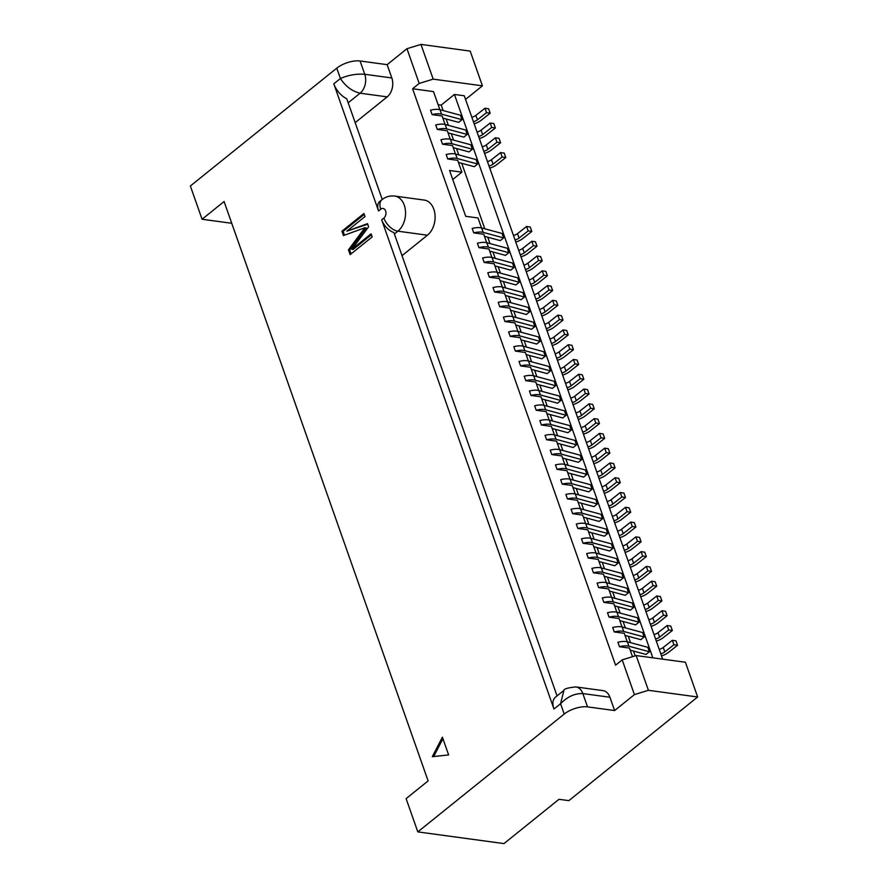<?xml version="1.0" encoding="UTF-8"?>
<svg xmlns="http://www.w3.org/2000/svg" width="888" height="888" viewBox="0 0 888 888"><rect width="100%" height="100%" fill="white"/><g stroke="black" fill="none" stroke-linecap="round" stroke-linejoin="round"><path stroke-width="1.33" d="M632.511 656.687L629.481 648.085L619.48 646.719L617.915 642.29A13.853 5.894 -19.4 0 1 626.084 641.547A13.853 5.894 -19.4 0 1 627.361 641.802L647.807 647.319L649.372 651.759L646.031 654.434L630.214 650.171M619.48 646.719A13.853 5.894 -19.4 0 1 627.638 645.987A13.853 5.894 -19.4 0 1 628.915 646.231L649.372 651.759M627.261 641.78L624.275 633.299L614.274 631.945L612.709 627.505A13.853 5.894 -19.4 0 1 620.879 626.773A13.853 5.894 -19.4 0 1 622.155 627.017L642.601 632.545L644.166 636.974L640.836 639.66L625.008 635.386M614.274 631.945A13.853 5.894 -19.4 0 1 622.444 631.202A13.853 5.894 -19.4 0 1 623.709 631.457L644.166 636.974M622.055 626.995L619.069 618.514L609.068 617.16L607.503 612.731A13.853 5.894 -19.4 0 1 615.673 611.987A13.853 5.894 -19.4 0 1 616.949 612.243L637.395 617.759L638.96 622.199L635.63 624.875L619.802 620.612M609.068 617.16A13.853 5.894 -19.4 0 1 617.238 616.416A13.853 5.894 -19.4 0 1 618.514 616.672L638.96 622.199M616.849 612.209L613.863 603.74L603.862 602.375L602.297 597.946A13.853 5.894 -19.4 0 1 610.467 597.202A13.853 5.894 -19.4 0 1 611.743 597.458L632.189 602.985L633.755 607.414L630.425 610.1L614.596 605.827M603.862 602.375A13.853 5.894 -19.4 0 1 612.032 601.642A13.853 5.894 -19.4 0 1 613.308 601.898L633.755 607.414M611.643 597.435L608.657 588.955L598.656 587.601L597.102 583.161A13.853 5.894 -19.4 0 1 605.261 582.428A13.853 5.894 -19.4 0 1 606.537 582.683L626.995 588.2L628.549 592.629L625.219 595.315L609.401 591.042M598.656 587.601A13.853 5.894 -19.4 0 1 606.826 586.857A13.853 5.894 -19.4 0 1 608.102 587.112L628.549 592.629M606.437 582.65L603.452 574.181L593.45 572.816L591.896 568.387A13.853 5.894 -19.4 0 1 600.055 567.643A13.853 5.894 -19.4 0 1 601.331 567.898L621.789 573.415L623.343 577.855L620.013 580.541L604.195 576.268M593.45 572.816A13.853 5.894 -19.4 0 1 601.62 572.083A13.853 5.894 -19.4 0 1 602.897 572.338L623.343 577.855M601.231 567.876L598.246 559.396L588.245 558.041L586.691 553.601A13.853 5.894 -19.4 0 1 594.849 552.869A13.853 5.894 -19.4 0 1 596.125 553.124L616.583 558.641L618.137 563.07L614.807 565.756L598.989 561.482M588.245 558.041A13.853 5.894 -19.4 0 1 596.414 557.298A13.853 5.894 -19.4 0 1 597.691 557.553L618.137 563.07M596.026 553.091L593.051 544.621L583.039 543.256L581.485 538.827A13.853 5.894 -19.4 0 1 589.643 538.084A13.853 5.894 -19.4 0 1 590.92 538.339L611.377 543.856L612.931 548.296L609.601 550.982L593.783 546.708M583.039 543.256A13.853 5.894 -19.4 0 1 591.208 542.524A13.853 5.894 -19.4 0 1 592.485 542.768L612.931 548.296M590.831 538.317L587.845 529.836L577.844 528.482L576.279 524.042A13.853 5.894 -19.4 0 1 584.437 523.31A13.853 5.894 -19.4 0 1 585.714 523.554L606.171 529.082L607.736 533.51L604.395 536.197L588.578 531.923M577.844 528.482A13.853 5.894 -19.4 0 1 586.002 527.738A13.853 5.894 -19.4 0 1 587.279 527.994L607.736 533.51M585.625 523.532L582.639 515.062L572.638 513.697L571.073 509.268A13.853 5.894 -19.4 0 1 579.242 508.524A13.853 5.894 -19.4 0 1 580.508 508.78L600.965 514.296L602.53 518.736L599.189 521.423L583.372 517.149M572.638 513.697A13.853 5.894 -19.4 0 1 580.796 512.964A13.853 5.894 -19.4 0 1 582.073 513.209L602.53 518.736M580.419 508.757L577.433 500.277L567.432 498.923L565.867 494.483A13.853 5.894 -19.4 0 1 574.037 493.75A13.853 5.894 -19.4 0 1 575.313 493.994L595.759 499.522L597.324 503.951L593.983 506.637L578.166 502.364M567.432 498.923A13.853 5.894 -19.4 0 1 575.591 498.179A13.853 5.894 -19.4 0 1 576.867 498.434L597.324 503.951M575.213 493.972L572.227 485.503L562.226 484.138L560.661 479.709A13.853 5.894 -19.4 0 1 568.831 478.965A13.853 5.894 -19.4 0 1 570.107 479.22L590.553 484.737L592.118 489.177L588.777 491.852L572.96 487.59M562.226 484.138A13.853 5.894 -19.4 0 1 570.385 483.394A13.853 5.894 -19.4 0 1 571.661 483.649L592.118 489.177M570.007 479.187L567.021 470.718L557.02 469.352L555.455 464.924A13.853 5.894 -19.4 0 1 563.625 464.18A13.853 5.894 -19.4 0 1 564.901 464.435L585.347 469.963L586.913 474.392L583.583 477.078L567.754 472.805M557.02 469.352A13.853 5.894 -19.4 0 1 565.179 468.62A13.853 5.894 -19.4 0 1 566.455 468.875L586.913 474.392M564.801 464.413L561.815 455.933L551.814 454.578L550.249 450.138A13.853 5.894 -19.4 0 1 558.419 449.406A13.853 5.894 -19.4 0 1 559.695 449.661L580.142 455.178L581.707 459.618L578.377 462.293L562.548 458.03M551.814 454.578A13.853 5.894 -19.4 0 1 559.984 453.835A13.853 5.894 -19.4 0 1 561.249 454.09L581.707 459.618M559.595 449.628L556.61 441.158L546.608 439.793L545.043 435.364A13.853 5.894 -19.4 0 1 553.213 434.621A13.853 5.894 -19.4 0 1 554.489 434.876L574.936 440.404L576.501 444.833L573.171 447.519L557.342 443.245M546.608 439.793A13.853 5.894 -19.4 0 1 554.778 439.061A13.853 5.894 -19.4 0 1 556.055 439.316L576.501 444.833M554.389 434.854L551.404 426.373L541.403 425.019L539.837 420.579A13.853 5.894 -19.4 0 1 548.007 419.846A13.853 5.894 -19.4 0 1 549.284 420.102L569.741 425.618L571.295 430.047L567.965 432.734L552.147 428.46M541.403 425.019A13.853 5.894 -19.4 0 1 549.572 424.275A13.853 5.894 -19.4 0 1 550.849 424.531L571.295 430.047M549.184 420.068L546.198 411.599L536.197 410.234L534.643 405.805A13.853 5.894 -19.4 0 1 542.801 405.061A13.853 5.894 -19.4 0 1 544.078 405.317L564.535 410.833L566.089 415.273L562.759 417.959L546.941 413.686M536.197 410.234A13.853 5.894 -19.4 0 1 544.366 409.501A13.853 5.894 -19.4 0 1 545.643 409.745L566.089 415.273M543.978 405.294L540.992 396.814L530.991 395.46L529.437 391.02A13.853 5.894 -19.4 0 1 537.595 390.287A13.853 5.894 -19.4 0 1 538.872 390.531L559.329 396.059L560.883 400.488L557.553 403.174L541.736 398.901M530.991 395.46A13.853 5.894 -19.4 0 1 539.16 394.716A13.853 5.894 -19.4 0 1 540.437 394.971L560.883 400.488M538.772 390.509L535.797 382.04L525.785 380.675L524.231 376.246A13.853 5.894 -19.4 0 1 532.389 375.502A13.853 5.894 -19.4 0 1 533.666 375.757L554.123 381.274L555.677 385.714L552.347 388.4L536.53 384.127M525.785 380.675A13.853 5.894 -19.4 0 1 533.954 379.942A13.853 5.894 -19.4 0 1 535.231 380.186L555.677 385.714M533.566 375.735L530.591 367.255L520.59 365.9L519.025 361.46A13.853 5.894 -19.4 0 1 527.183 360.728A13.853 5.894 -19.4 0 1 528.46 360.972L548.917 366.5L550.482 370.929L547.141 373.615L531.324 369.341M520.59 365.9A13.853 5.894 -19.4 0 1 528.749 365.157A13.853 5.894 -19.4 0 1 530.025 365.412L550.482 370.929M528.371 360.95L525.385 352.481L515.384 351.115L513.819 346.686A13.853 5.894 -19.4 0 1 521.989 345.943A13.853 5.894 -19.4 0 1 523.254 346.198L543.711 351.715L545.276 356.155L541.935 358.83L526.118 354.567M515.384 351.115A13.853 5.894 -19.4 0 1 523.543 350.383A13.853 5.894 -19.4 0 1 524.819 350.627L545.276 356.155M523.165 346.176L520.179 337.695L510.178 336.341L508.613 331.901A13.853 5.894 -19.4 0 1 516.783 331.169A13.853 5.894 -19.4 0 1 518.048 331.413L538.505 336.941L540.071 341.369L536.729 344.056L520.912 339.782M510.178 336.341A13.853 5.894 -19.4 0 1 518.337 335.597A13.853 5.894 -19.4 0 1 519.613 335.853L540.071 341.369M517.959 331.391L514.973 322.91L504.972 321.556L503.407 317.127A13.853 5.894 -19.4 0 1 511.577 316.383A13.853 5.894 -19.4 0 1 512.853 316.639L533.3 322.155L534.865 326.595L531.524 329.27L515.706 325.008M504.972 321.556A13.853 5.894 -19.4 0 1 513.131 320.812A13.853 5.894 -19.4 0 1 514.407 321.068L534.865 326.595M512.753 316.605L509.768 308.136L499.766 306.771L498.201 302.342A13.853 5.894 -19.4 0 1 506.371 301.598A13.853 5.894 -19.4 0 1 507.647 301.853L528.094 307.381L529.659 311.81L526.318 314.496L510.5 310.223M499.766 306.771A13.853 5.894 -19.4 0 1 507.925 306.038A13.853 5.894 -19.4 0 1 509.201 306.293L529.659 311.81M507.548 301.831L504.562 293.351L494.561 291.997L492.995 287.557A13.853 5.894 -19.4 0 1 501.165 286.824A13.853 5.894 -19.4 0 1 502.442 287.079L522.888 292.596L524.453 297.025L521.123 299.711L505.294 295.438M494.561 291.997A13.853 5.894 -19.4 0 1 502.73 291.253A13.853 5.894 -19.4 0 1 503.996 291.508L524.453 297.025M502.342 287.046L499.356 278.577L489.355 277.211L487.79 272.783A13.853 5.894 -19.4 0 1 495.959 272.039A13.853 5.894 -19.4 0 1 497.236 272.294L517.682 277.811L519.247 282.251L515.917 284.937L500.088 280.663M489.355 277.211A13.853 5.894 -19.4 0 1 497.524 276.479A13.853 5.894 -19.4 0 1 498.801 276.734L519.247 282.251M497.136 272.272L494.15 263.792L484.149 262.437L482.584 257.997A13.853 5.894 -19.4 0 1 490.753 257.265A13.853 5.894 -19.4 0 1 492.03 257.52L512.476 263.037L514.041 267.466L510.711 270.152L494.882 265.878M484.149 262.437A13.853 5.894 -19.4 0 1 492.318 261.694A13.853 5.894 -19.4 0 1 493.595 261.949L514.041 267.466M491.93 257.487L488.944 249.017L478.943 247.652L477.389 243.223A13.853 5.894 -19.4 0 1 485.547 242.48A13.853 5.894 -19.4 0 1 486.824 242.735L507.281 248.252L508.835 252.692L505.505 255.378L489.688 251.104M478.943 247.652A13.853 5.894 -19.4 0 1 487.112 246.919A13.853 5.894 -19.4 0 1 488.389 247.164L508.835 252.692M486.724 242.713L483.738 234.232L473.737 232.878L472.183 228.438A13.853 5.894 -19.4 0 1 480.341 227.705A13.853 5.894 -19.4 0 1 481.618 227.95L502.075 233.477L503.629 237.906L500.299 240.593L484.482 236.319M473.737 232.878A13.853 5.894 -19.4 0 1 481.906 232.134A13.853 5.894 -19.4 0 1 483.183 232.39L503.629 237.906M452.747 179.509L461.882 172.161L457.72 160.328L447.719 158.974L446.153 154.534A13.853 5.894 -19.4 0 1 454.323 153.802A13.853 5.894 -19.4 0 1 455.6 154.057L476.046 159.574L477.611 164.014L474.27 166.689L458.452 162.426M447.719 158.974A13.853 5.894 -19.4 0 1 455.877 158.231A13.853 5.894 -19.4 0 1 457.154 158.486L477.611 164.014M455.5 154.024L452.514 145.554L442.513 144.189L440.948 139.76A13.853 5.894 -19.4 0 1 449.117 139.016A13.853 5.894 -19.4 0 1 450.394 139.272L470.84 144.799L472.405 149.228L469.064 151.915L453.246 147.641M442.513 144.189A13.853 5.894 -19.4 0 1 450.671 143.456A13.853 5.894 -19.4 0 1 451.948 143.712L472.405 149.228M450.294 139.25L447.308 130.769L437.307 129.415L435.742 124.975A13.853 5.894 -19.4 0 1 443.911 124.242A13.853 5.894 -19.4 0 1 445.188 124.498L465.634 130.014L467.199 134.443L463.869 137.129L448.04 132.856M437.307 129.415A13.853 5.894 -19.4 0 1 445.465 128.671A13.853 5.894 -19.4 0 1 446.742 128.927L467.199 134.443M445.088 124.464L442.102 115.995L432.101 114.63L430.536 110.201A13.853 5.894 -19.4 0 1 438.705 109.457A13.853 5.894 -19.4 0 1 439.982 109.712L460.428 115.229L461.993 119.669L458.663 122.355L442.835 118.082M432.101 114.63A13.853 5.894 -19.4 0 1 440.27 113.897A13.853 5.894 -19.4 0 1 441.536 114.141L461.993 119.669M635.186 655.866L633.499 651.048M630.547 642.657L628.293 636.274M625.341 627.883L623.087 621.489M620.135 613.097L617.882 606.715M614.929 598.323L612.676 591.93M609.723 583.538L607.47 577.156M604.517 568.764L602.264 562.37M599.311 553.979L597.058 547.596M594.105 539.194L591.863 532.811M588.899 524.42L586.657 518.037M583.694 509.634L581.451 503.252M578.488 494.86L576.245 488.467M573.282 480.075L571.04 473.693M568.087 465.301L565.834 458.907M562.881 450.516L560.628 444.133M557.675 435.742L555.422 429.348M552.469 420.956L550.216 414.574M547.263 406.171L545.01 399.789M542.057 391.397L539.804 385.015M536.851 376.612L534.598 370.229M531.646 361.838L529.403 355.444M526.44 347.053L524.197 340.67M521.234 332.279L518.992 325.885M516.028 317.493L513.786 311.111M510.833 302.719L508.58 296.326M505.627 287.934L503.374 281.552M500.421 273.16L498.168 266.766M495.215 258.375L492.962 251.992M490.01 243.59L487.756 237.207M484.804 228.815L461.738 163.303M458.774 154.912L456.532 148.529M453.568 140.138L451.326 133.744M448.373 125.352L446.12 118.97M443.168 110.567L441.225 105.084L438.106 104.651M636.174 655.566L648.407 690.298L634.421 694.605L622.188 659.873L636.174 655.566L685.414 662.248L697.646 696.991L568.853 800.643L559.007 799.3L503.973 843.6L417.815 831.89L406.105 798.634L428.116 780.918L224.087 201.532L202.076 219.247L231.746 223.288M417.815 831.89L564.213 714.063L560.572 703.718C567.365 696.692 574.791 693.317 582.839 693.572L587.534 706.87L614.607 710.555L634.421 694.605M557.054 695.903L393.884 232.545A13.853 8.003 -128.8 0 1 381.685 219.802L553.968 709.035A17.316 10.001 -128.8 0 1 555.422 697.213L563.902 690.387L560.572 703.718L553.968 709.035M382.229 199.467L346.786 98.812A17.316 10.001 -128.8 0 1 333.799 83.827L378.554 210.933A13.853 8.003 -128.8 0 1 379.72 201.487L381.918 199.711A13.853 8.003 51.2 0 0 380.763 209.168L378.554 210.933M202.076 219.247L190.354 185.992L336.763 68.165A17.316 7.359 -19.4 0 1 360.073 60.983L387.146 64.657L391.83 77.966A13.853 9.646 97.7 0 1 387.19 96.87L360.117 93.196C352.225 91.353 345.654 86.458 340.404 78.51L336.763 68.165M448.629 754.922L442.391 737.184L432.301 756.687L448.629 754.922M371.084 233.844L372.172 236.918L350.15 254.634L348.462 249.828L364.879 227.75L343.434 235.564L341.902 231.213L363.925 213.497L365.001 216.572L346.831 231.191L367.499 223.665L368.609 226.806L351.87 249.306L371.084 233.844M461.882 172.161L449.572 170.485L465.712 216.306L478.022 217.971L481.518 227.927M419.192 83.45L406.959 48.707L420.956 44.4L433.189 79.132L419.192 83.45L412.587 88.756L433.511 91.608L439.882 109.69M412.587 88.756L615.584 665.19L622.188 659.873M662.681 659.162L464.28 95.782L454.434 94.45L652.835 657.83M420.956 44.4L470.185 51.093L482.417 85.825L465.556 99.401M648.407 690.298L697.646 696.991M402.02 255.666L427.428 235.209A19.048 13.264 -82.3 0 0 434.998 214.763A19.048 13.264 -82.3 0 0 424.275 200.078L394.738 196.07A19.048 13.264 97.7 0 1 404.273 205.195A19.048 13.264 97.7 0 1 397.891 231.191L394.394 234.01M575.524 686.89A13.853 9.646 97.7 0 1 575.901 686.935L602.985 690.62A13.853 9.646 97.7 0 1 609.923 697.247L614.607 710.555M387.146 64.657L406.959 48.707M355.178 122.644L387.19 96.87M482.417 85.825L433.189 79.132M587.534 706.87A17.316 7.359 160.6 0 0 564.213 714.063M360.073 60.983L364.757 74.281C356.565 73.648 348.451 75.058 340.404 78.51L333.799 83.827M441.225 105.084L454.434 94.45M442.923 738.705L433.699 756.532M351.06 253.901L349.694 249.994L348.462 249.828M349.694 249.994L363.248 231.701L362.015 231.535M363.248 231.701L366.111 227.916L364.879 227.75M344.477 235.187L343.134 231.38L341.902 231.213M343.134 231.38L364.235 214.397M367.688 224.209L346.831 231.191M371.406 234.743L353.102 249.473L351.87 249.306M471.839 117.249A5.195 2.209 160.6 0 0 475.868 115.385L484.97 108.225L486.535 112.654L490.165 113.209L481.063 120.357A10.39 4.418 -19.4 0 1 474.148 123.798M473.404 121.689A5.195 2.209 160.6 0 0 477.433 119.813L486.535 112.654M484.97 108.225L488.6 108.769L490.165 113.209M477.045 132.035A5.195 2.209 160.6 0 0 481.074 130.159L490.176 122.999L491.73 127.439L495.371 127.983L486.269 135.143A10.39 4.418 -19.4 0 1 479.354 138.572M478.61 136.463A5.195 2.209 160.6 0 0 482.639 134.599L491.73 127.439M490.176 122.999L493.806 123.554L495.371 127.983M482.251 146.809A5.195 2.209 160.6 0 0 486.28 144.944L495.382 137.784L496.936 142.213L500.577 142.768L491.475 149.928A10.39 4.418 -19.4 0 1 484.559 153.358M483.816 151.249A5.195 2.209 160.6 0 0 487.845 149.373L496.936 142.213M495.382 137.784L499.012 138.328L500.577 142.768M487.457 161.594A5.195 2.209 160.6 0 0 491.486 159.718L500.588 152.558L502.142 156.998L505.783 157.542L496.681 164.702A10.39 4.418 -19.4 0 1 489.765 168.132M489.022 166.023A5.195 2.209 160.6 0 0 493.051 164.158L502.142 156.998M500.588 152.558L504.218 153.113L505.783 157.542M513.486 235.498A5.195 2.209 160.6 0 0 517.515 233.622L526.606 226.462L528.171 230.902L531.801 231.446L522.71 238.606A10.39 4.418 -19.4 0 1 515.784 242.036M515.04 239.927A5.195 2.209 160.6 0 0 519.069 238.062L528.171 230.902M526.606 226.462L530.247 227.017L531.801 231.446M518.692 250.272A5.195 2.209 160.6 0 0 522.71 248.407L531.812 241.247L533.377 245.676L537.007 246.231L527.916 253.38A10.39 4.418 -19.4 0 1 520.99 256.821M520.246 254.712A5.195 2.209 160.6 0 0 524.275 252.836L533.377 245.676M531.812 241.247L535.442 241.791L537.007 246.231M523.898 265.057A5.195 2.209 160.6 0 0 527.916 263.181L537.018 256.022L538.583 260.462L542.213 261.005L533.111 268.165A10.39 4.418 -19.4 0 1 526.196 271.595M525.452 269.486A5.195 2.209 160.6 0 0 529.481 267.621L538.583 260.462M537.018 256.022L540.648 256.577L542.213 261.005M529.093 279.831A5.195 2.209 160.6 0 0 533.122 277.966L542.224 270.807L543.789 275.236L547.419 275.791L538.317 282.95A10.39 4.418 -19.4 0 1 531.401 286.38M530.658 284.271A5.195 2.209 160.6 0 0 534.687 282.395L543.789 275.236M542.224 270.807L545.854 271.351L547.419 275.791M534.299 294.616A5.195 2.209 160.6 0 0 538.328 292.74L547.43 285.581L548.984 290.021L552.625 290.565L543.523 297.724A10.39 4.418 -19.4 0 1 536.607 301.154M535.864 299.045A5.195 2.209 160.6 0 0 539.893 297.18L548.984 290.021M547.43 285.581L551.06 286.136L552.625 290.565M539.504 309.39A5.195 2.209 160.6 0 0 543.534 307.526L552.636 300.366L554.19 304.795L557.831 305.35L548.729 312.509A10.39 4.418 -19.4 0 1 541.813 315.939M541.07 313.83A5.195 2.209 160.6 0 0 545.099 311.954L554.19 304.795M552.636 300.366L556.265 300.91L557.831 305.35M544.71 324.176A5.195 2.209 160.6 0 0 548.74 322.3L557.842 315.14L559.396 319.58L563.036 320.124L553.934 327.284A10.39 4.418 -19.4 0 1 547.019 330.725M546.275 328.604A5.195 2.209 160.6 0 0 550.305 326.74L559.396 319.58M557.842 315.14L561.471 315.695L563.036 320.124M549.916 338.95A5.195 2.209 160.6 0 0 553.946 337.085L563.048 329.925L564.601 334.354L568.242 334.909L559.14 342.069A10.39 4.418 -19.4 0 1 552.225 345.499M551.481 343.39A5.195 2.209 160.6 0 0 555.511 341.514L564.601 334.354M563.048 329.925L566.677 330.469L568.242 334.909M555.122 353.735A5.195 2.209 160.6 0 0 559.151 351.859L568.242 344.711L569.807 349.139L573.448 349.683L564.346 356.843A10.39 4.418 -19.4 0 1 557.431 360.284M556.687 358.164A5.195 2.209 160.6 0 0 560.716 356.299L569.807 349.139M568.242 344.711L571.883 345.254L573.448 349.683M560.328 368.52A5.195 2.209 160.6 0 0 564.357 366.644L573.448 359.485L575.013 363.925L578.643 364.469L569.552 371.628A10.39 4.418 -19.4 0 1 562.637 375.058M561.893 372.949A5.195 2.209 160.6 0 0 565.911 371.073L575.013 363.925M573.448 359.485L577.089 360.029L578.643 364.469M565.534 383.294A5.195 2.209 160.6 0 0 569.563 381.429L578.654 374.27L580.219 378.699L583.849 379.254L574.758 386.402A10.39 4.418 -19.4 0 1 567.843 389.843M567.099 387.734A5.195 2.209 160.6 0 0 571.117 385.858L580.219 378.699M578.654 374.27L582.295 374.814L583.849 379.254M570.74 398.079A5.195 2.209 160.6 0 0 574.769 396.203L583.86 389.044L585.425 393.484L589.055 394.028L579.964 401.187A10.39 4.418 -19.4 0 1 573.038 404.617M572.294 402.508A5.195 2.209 160.6 0 0 576.323 400.643L585.425 393.484M583.86 389.044L587.501 389.599L589.055 394.028M575.946 412.853A5.195 2.209 160.6 0 0 579.975 410.989L589.066 403.829L590.631 408.258L594.261 408.813L585.17 415.961A10.39 4.418 -19.4 0 1 578.243 419.402M577.5 417.293A5.195 2.209 160.6 0 0 581.529 415.418L590.631 408.258M589.066 403.829L592.707 404.373L594.261 408.813M581.152 427.639A5.195 2.209 160.6 0 0 585.17 425.763L594.272 418.603L595.837 423.043L599.467 423.587L590.376 430.747A10.39 4.418 -19.4 0 1 583.449 434.177M582.706 432.068A5.195 2.209 160.6 0 0 586.735 430.203L595.837 423.043M594.272 418.603L597.902 419.158L599.467 423.587M586.358 442.413A5.195 2.209 160.6 0 0 590.376 440.548L599.478 433.388L601.043 437.817L604.673 438.372L595.571 445.532A10.39 4.418 -19.4 0 1 588.655 448.962M587.912 446.853A5.195 2.209 160.6 0 0 591.941 444.977L601.043 437.817M599.478 433.388L603.107 433.932L604.673 438.372M591.552 457.198A5.195 2.209 160.6 0 0 595.582 455.322L604.684 448.163L606.249 452.603L609.878 453.146L600.776 460.306A10.39 4.418 -19.4 0 1 593.861 463.736M593.117 461.627A5.195 2.209 160.6 0 0 597.147 459.762L606.249 452.603M604.684 448.163L608.313 448.718L609.878 453.146M596.758 471.972A5.195 2.209 160.6 0 0 600.788 470.107L609.89 462.948L611.444 467.377L615.084 467.932L605.982 475.091A10.39 4.418 -19.4 0 1 599.067 478.521M598.323 476.412A5.195 2.209 160.6 0 0 602.353 474.536L611.444 467.377M609.89 462.948L613.519 463.492L615.084 467.932M601.964 486.757A5.195 2.209 160.6 0 0 605.993 484.881L615.095 477.733L616.649 482.162L620.29 482.706L611.188 489.865A10.39 4.418 -19.4 0 1 604.273 493.306M603.529 491.186A5.195 2.209 160.6 0 0 607.559 489.321L616.649 482.162M615.095 477.733L618.725 478.277L620.29 482.706M607.17 501.542A5.195 2.209 160.6 0 0 611.199 499.667L620.301 492.507L621.855 496.947L625.496 497.491L616.394 504.65A10.39 4.418 -19.4 0 1 609.479 508.08M608.735 505.971A5.195 2.209 160.6 0 0 612.764 504.095L621.855 496.947M620.301 492.507L623.931 493.051L625.496 497.491M612.376 516.317A5.195 2.209 160.6 0 0 616.405 514.452L625.507 507.292L627.061 511.721L630.702 512.265L621.6 519.425A10.39 4.418 -19.4 0 1 614.685 522.866M613.941 520.757A5.195 2.209 160.6 0 0 617.97 518.881L627.061 511.721M625.507 507.292L629.137 507.836L630.702 512.265M617.582 531.102A5.195 2.209 160.6 0 0 621.611 529.226L630.702 522.066L632.267 526.506L635.908 527.05L626.806 534.21A10.39 4.418 -19.4 0 1 619.891 537.64M619.147 535.531A5.195 2.209 160.6 0 0 623.176 533.666L632.267 526.506M630.702 522.066L634.343 522.621L635.908 527.05M622.788 545.876A5.195 2.209 160.6 0 0 626.817 544.011L635.908 536.851L637.473 541.28L641.103 541.835L632.012 548.984A10.39 4.418 -19.4 0 1 625.096 552.425M624.353 550.316A5.195 2.209 160.6 0 0 628.371 548.44L637.473 541.28M635.908 536.851L639.549 537.395L641.103 541.835M627.994 560.661A5.195 2.209 160.6 0 0 632.023 558.785L641.114 551.626L642.679 556.066L646.309 556.61L637.218 563.769A10.39 4.418 -19.4 0 1 630.291 567.199M629.559 565.09A5.195 2.209 160.6 0 0 633.577 563.225L642.679 556.066M641.114 551.626L644.755 552.181L646.309 556.61M633.2 575.435A5.195 2.209 160.6 0 0 637.229 573.57L646.32 566.411L647.885 570.84L651.515 571.395L642.424 578.554A10.39 4.418 -19.4 0 1 635.497 581.984M634.754 579.875A5.195 2.209 160.6 0 0 638.783 577.999L647.885 570.84M646.32 566.411L649.961 566.955L651.515 571.395M638.405 590.22A5.195 2.209 160.6 0 0 642.424 588.344L651.526 581.185L653.091 585.625L656.72 586.169L647.63 593.328A10.39 4.418 -19.4 0 1 640.703 596.758M639.959 594.649A5.195 2.209 160.6 0 0 643.989 592.784L653.091 585.625M651.526 581.185L655.155 581.74L656.72 586.169M643.611 604.994A5.195 2.209 160.6 0 0 647.63 603.13L656.731 595.97L658.297 600.399L661.926 600.954L652.824 608.114A10.39 4.418 -19.4 0 1 645.909 611.543M645.165 609.434A5.195 2.209 160.6 0 0 649.195 607.559L658.297 600.399M656.731 595.97L660.361 596.514L661.926 600.954M648.806 619.78A5.195 2.209 160.6 0 0 652.835 617.904L661.937 610.744L663.503 615.184L667.132 615.728L658.03 622.888A10.39 4.418 -19.4 0 1 651.115 626.329M650.371 624.209A5.195 2.209 160.6 0 0 654.4 622.344L663.503 615.184M661.937 610.744L665.567 611.299L667.132 615.728M654.012 634.554A5.195 2.209 160.6 0 0 658.041 632.689L667.143 625.529L668.697 629.958L672.338 630.513L663.236 637.673A10.39 4.418 -19.4 0 1 656.321 641.103M655.577 638.994A5.195 2.209 160.6 0 0 659.606 637.118L668.697 629.958M667.143 625.529L670.773 626.073L672.338 630.513M659.218 649.339A5.195 2.209 160.6 0 0 663.247 647.463L672.349 640.315L673.903 644.744L677.544 645.287L668.442 652.447A10.39 4.418 -19.4 0 1 661.527 655.888M660.783 653.768A5.195 2.209 160.6 0 0 664.812 651.903L673.903 644.744M672.349 640.315L675.979 640.859L677.544 645.287M627.361 641.802L628.915 646.231M622.155 627.017L623.709 631.457M616.949 612.243L618.514 616.672M611.743 597.458L613.308 601.898M606.537 582.683L608.102 587.112M601.331 567.898L602.897 572.338M596.125 553.124L597.691 557.553M590.92 538.339L592.485 542.768M585.714 523.554L587.279 527.994M580.508 508.78L582.073 513.209M575.313 493.994L576.867 498.434M570.107 479.22L571.661 483.649M564.901 464.435L566.455 468.875M559.695 449.661L561.249 454.09M554.489 434.876L556.055 439.316M549.284 420.102L550.849 424.531M544.078 405.317L545.643 409.745M538.872 390.531L540.437 394.971M533.666 375.757L535.231 380.186M528.46 360.972L530.025 365.412M523.254 346.198L524.819 350.627M518.048 331.413L519.613 335.853M512.853 316.639L514.407 321.068M507.647 301.853L509.201 306.293M502.442 287.079L503.996 291.508M497.236 272.294L498.801 276.734M492.03 257.52L493.595 261.949M486.824 242.735L488.389 247.164M481.618 227.95L483.183 232.39M455.6 154.057L457.154 158.486M450.394 139.272L451.948 143.712M445.188 124.498L446.742 128.927M439.982 109.712L441.536 114.141M381.685 219.802L383.882 218.037A5.195 3.619 -82.3 0 0 385.625 210.944A5.195 3.619 -82.3 0 0 380.763 209.168M427.428 235.209L397.891 231.191A13.853 8.003 -128.8 0 1 383.882 218.037M609.923 697.247L582.839 693.572A13.853 9.646 97.7 0 0 575.935 686.935A13.853 9.646 97.7 0 1 575.935 686.935C568.065 687.701 564.058 688.844 563.902 690.387M348.185 102.797L360.117 93.196A13.853 9.646 97.7 0 0 364.757 74.281L391.83 77.966M475.868 115.385L477.433 119.813M481.074 130.159L482.639 134.599M486.28 144.944L487.845 149.373M491.486 159.718L493.051 164.158M517.515 233.622L519.069 238.062M522.71 248.407L524.275 252.836M527.916 263.181L529.481 267.621M533.122 277.966L534.687 282.395M538.328 292.74L539.893 297.18M543.534 307.526L545.099 311.954M548.74 322.3L550.305 326.74M553.946 337.085L555.511 341.514M559.151 351.859L560.716 356.299M564.357 366.644L565.911 371.073M569.563 381.429L571.117 385.858M574.769 396.203L576.323 400.643M579.975 410.989L581.529 415.418M585.17 425.763L586.735 430.203M590.376 440.548L591.941 444.977M595.582 455.322L597.147 459.762M600.788 470.107L602.353 474.536M605.993 484.881L607.559 489.321M611.199 499.667L612.764 504.095M616.405 514.452L617.97 518.881M621.611 529.226L623.176 533.666M626.817 544.011L628.371 548.44M632.023 558.785L633.577 563.225M637.229 573.57L638.783 577.999M642.424 588.344L643.989 592.784M647.63 603.13L649.195 607.559M652.835 617.904L654.4 622.344M658.041 632.689L659.606 637.118M663.247 647.463L664.812 651.903M394.738 196.07C389.932 195.527 385.658 196.748 381.918 199.711"/></g></svg>

